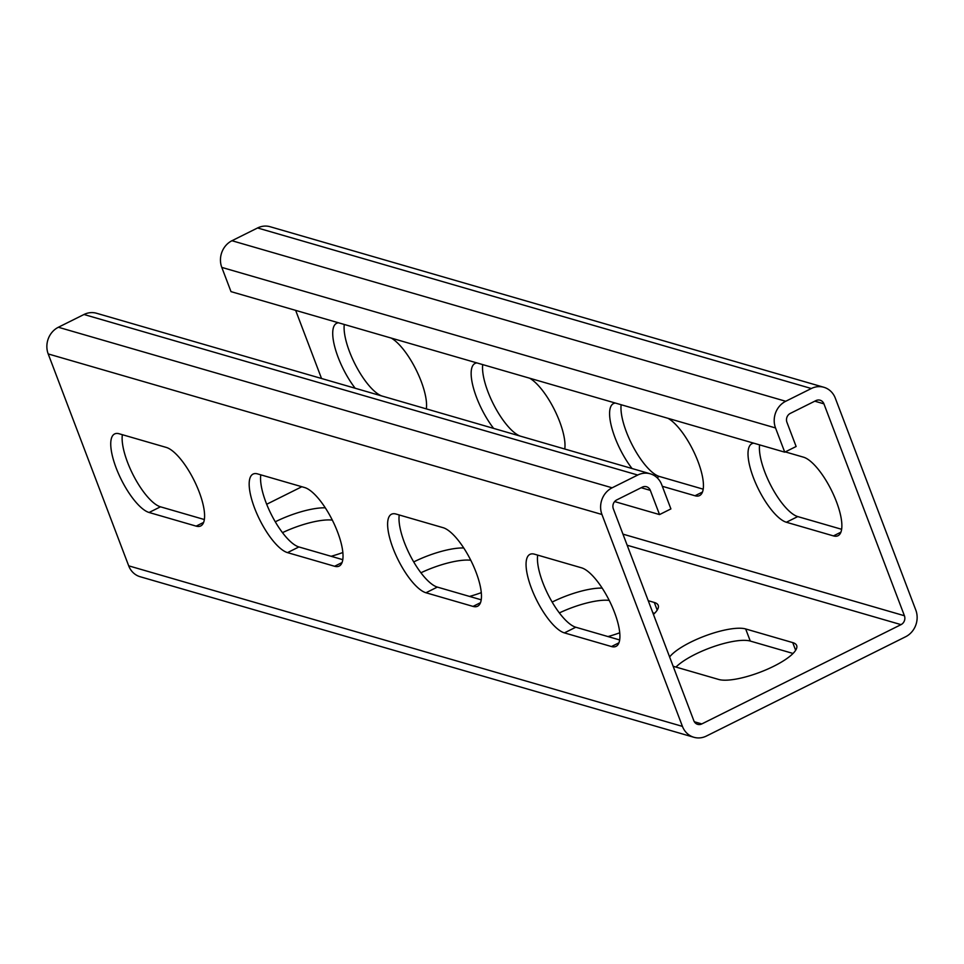 <?xml version="1.0" encoding="UTF-8"?>
<svg xmlns="http://www.w3.org/2000/svg" width="964" height="964" viewBox="0 0 964 964"><rect width="100%" height="100%" fill="white"/><g stroke="black" fill="none" stroke-linecap="round" stroke-linejoin="round"><path stroke-width="1.45" d="M614.634 501.569L659.533 514.583L670.908 508.908L661.714 484.687A20.208 18.256 106.2 0 0 650.266 473.806A20.208 18.256 106.2 0 0 637.734 475.035L612.128 487.808A20.208 18.256 106.2 0 0 601.946 514.487L682.44 726.386A20.208 18.256 106.2 0 0 693.899 737.279A20.208 18.256 106.2 0 0 706.419 736.038L905.63 636.746A20.208 18.256 106.2 0 0 915.8 610.067L835.306 398.168A20.208 18.256 106.2 0 0 823.859 387.275A20.208 18.256 106.2 0 0 811.327 388.516L785.72 401.277A20.208 18.256 106.2 0 0 775.538 427.956L784.744 452.164L796.131 446.501L786.925 422.28A6.736 6.085 106.2 0 1 790.323 413.387L815.93 400.614A6.736 6.085 106.2 0 1 820.111 400.205A6.736 6.085 106.2 0 1 823.919 403.832L814.785 401.193M775.538 427.956L221.792 267.402L230.999 291.622L784.744 452.164M221.792 267.402A20.208 18.256 -73.8 0 1 231.963 240.723L257.581 227.962A20.208 18.256 -73.8 0 1 270.101 226.721L823.859 387.275M381.865 395.987A43.778 14.4 63.5 0 1 355.897 365.778A43.778 14.4 63.5 0 1 344.281 324.47M520.307 436.126A43.778 14.4 63.5 0 1 494.339 405.904A43.778 14.4 63.5 0 1 482.723 364.609M703.202 489.17L659.316 476.445A43.778 14.4 63.5 0 1 633.095 446.645A43.778 14.4 63.5 0 1 621.153 404.735M841.632 529.296L797.746 516.584A43.778 14.4 63.5 0 1 771.525 486.784A43.778 14.4 63.5 0 1 759.596 444.874M321.53 378.491L295.659 310.372M659.533 514.583L650.326 490.363A6.736 6.085 106.2 0 0 646.507 486.736A6.736 6.085 106.2 0 0 642.337 487.145L616.719 499.918A6.736 6.085 106.2 0 0 613.333 508.811L693.827 720.711A6.736 6.085 106.2 0 0 697.647 724.35A6.736 6.085 106.2 0 0 701.816 723.928L901.027 624.636A6.736 6.085 106.2 0 0 904.413 615.743L823.919 403.832M355.174 388.239A43.778 14.4 63.5 0 1 335.291 348.835A43.778 14.4 63.5 0 1 336.581 323.314A43.778 14.4 63.5 0 1 338.533 322.795M391.215 338.075A43.778 14.4 63.5 0 1 416.183 369.947A43.778 14.4 63.5 0 1 426.329 408.869M493.616 428.377A43.778 14.4 63.5 0 1 473.722 388.974A43.778 14.4 63.5 0 1 475.011 363.452A43.778 14.4 63.5 0 1 476.975 362.934M529.646 378.213A43.778 14.4 63.5 0 1 554.613 410.086A43.778 14.4 63.5 0 1 564.759 449.007M632.047 468.516A43.778 14.4 63.5 0 1 612.164 429.113A43.778 14.4 63.5 0 1 613.453 403.591A43.778 14.4 63.5 0 1 615.406 403.073M662.316 486.29L694.996 495.761A43.778 14.4 63.5 0 0 699.575 495.58A43.778 14.4 63.5 0 0 696.972 458.9A43.778 14.4 63.5 0 0 668.088 418.352M797.746 516.584L786.371 522.247A43.778 14.4 63.5 0 1 755.8 483.506A43.778 14.4 63.5 0 1 751.884 443.717A43.778 14.4 63.5 0 1 753.848 443.211M786.371 522.247L833.438 535.9A43.778 14.4 63.5 0 0 838.017 535.719A43.778 14.4 63.5 0 0 834.089 495.942A43.778 14.4 63.5 0 0 803.53 457.189L785.286 451.899M332.339 520.126A43.778 11.99 -20.8 0 0 282.476 532.646M470.781 560.265A43.778 11.99 -20.8 0 0 420.919 572.785M609.224 600.403A43.778 11.99 -20.8 0 0 559.361 612.923M652.845 612.815L654.592 613.321M793.035 653.459L750.269 641.06A43.778 11.99 -20.8 0 0 712.914 646.868A43.778 11.99 -20.8 0 0 675.969 667.076M266.691 504.256L301.84 486.736M331.122 556.288A43.778 11.99 -20.8 0 0 342.859 552.517M325.302 507.835A43.778 11.99 -20.8 0 0 275.282 521.801M469.552 596.427A43.778 11.99 -20.8 0 0 481.289 592.655M463.744 547.974A43.778 11.99 -20.8 0 0 413.713 561.94M607.995 636.565A43.778 11.99 -20.8 0 0 619.731 632.794M653.447 614.417A43.778 11.99 -20.8 0 0 658.219 605.356A43.778 11.99 -20.8 0 0 654.291 602.464L648.242 600.705M602.175 588.112A43.778 11.99 -20.8 0 0 552.155 602.078M750.269 641.06L745.666 628.95L792.733 642.602A43.778 11.99 -20.8 0 1 796.662 645.494A43.778 11.99 -20.8 0 1 767.043 669.378A43.778 11.99 -20.8 0 1 718.746 679.475L673.137 666.257M745.666 628.95A43.778 11.99 -20.8 0 0 705.925 635.613A43.778 11.99 -20.8 0 0 669.606 656.954M693.899 737.279L140.142 576.725A20.208 18.256 -73.8 0 1 128.694 565.832L48.2 353.933A20.208 18.256 -73.8 0 1 58.37 327.254L83.989 314.493A20.208 18.256 -73.8 0 1 96.508 313.252L650.266 473.806M196.15 526.127L149.083 512.487A43.778 14.4 63.5 0 1 118.524 473.734A43.778 14.4 63.5 0 1 114.608 433.957A43.778 14.4 63.5 0 1 119.187 433.776L166.254 447.417A43.778 14.4 63.5 0 1 196.813 486.169A43.778 14.4 63.5 0 1 200.729 525.946A43.778 14.4 63.5 0 1 196.15 526.127L203.621 522.404M334.592 566.266L287.513 552.625A43.778 14.4 63.5 0 1 256.954 513.872A43.778 14.4 63.5 0 1 253.038 474.095A43.778 14.4 63.5 0 1 257.617 473.914L304.684 487.555A43.778 14.4 63.5 0 1 335.243 526.308A43.778 14.4 63.5 0 1 339.171 566.085A43.778 14.4 63.5 0 1 334.592 566.266L342.063 562.542M473.023 606.404L425.955 592.764A43.778 14.4 63.5 0 1 395.397 554.011A43.778 14.4 63.5 0 1 391.48 514.234A43.778 14.4 63.5 0 1 396.059 514.053L443.127 527.694A43.778 14.4 63.5 0 1 473.686 566.446A43.778 14.4 63.5 0 1 477.602 606.223A43.778 14.4 63.5 0 1 473.023 606.404L480.506 602.681M611.465 646.543L564.398 632.89A43.778 14.4 63.5 0 1 533.839 594.149A43.778 14.4 63.5 0 1 529.923 554.372A43.778 14.4 63.5 0 1 534.49 554.192L581.569 567.832A43.778 14.4 63.5 0 1 612.128 606.585A43.778 14.4 63.5 0 1 616.044 646.362A43.778 14.4 63.5 0 1 611.465 646.543L618.936 642.819M149.083 512.487L160.47 506.811A43.778 14.4 63.5 0 1 134.056 476.674A43.778 14.4 63.5 0 1 122.368 434.704M160.47 506.811L204.344 519.536M287.513 552.625L298.9 546.95A43.778 14.4 63.5 0 1 272.499 516.812A43.778 14.4 63.5 0 1 260.798 474.83M298.9 546.95L342.786 559.674M425.955 592.764L437.343 587.088A43.778 14.4 63.5 0 1 410.941 556.951A43.778 14.4 63.5 0 1 399.241 514.969M437.343 587.088L481.229 599.813M564.398 632.89L575.773 627.227A43.778 14.4 63.5 0 1 549.372 597.077A43.778 14.4 63.5 0 1 537.683 555.107M575.773 627.227L619.659 639.951M785.72 401.277L231.963 240.723M811.327 388.516L257.581 227.962M904.413 615.743L622.961 534.14M901.027 624.636L627.166 545.238M701.816 723.928L694.333 721.759M682.44 726.386L128.694 565.832M601.946 514.487L48.2 353.933M612.128 487.808L58.37 327.254M637.734 475.035L83.989 314.493M650.326 490.363L641.193 487.724M657.207 610.128L654.291 602.464M795.649 650.266L792.733 642.602M659.316 476.445L656.978 477.602M702.479 492.038L694.996 495.761M840.909 532.176L833.438 535.9"/></g></svg>
